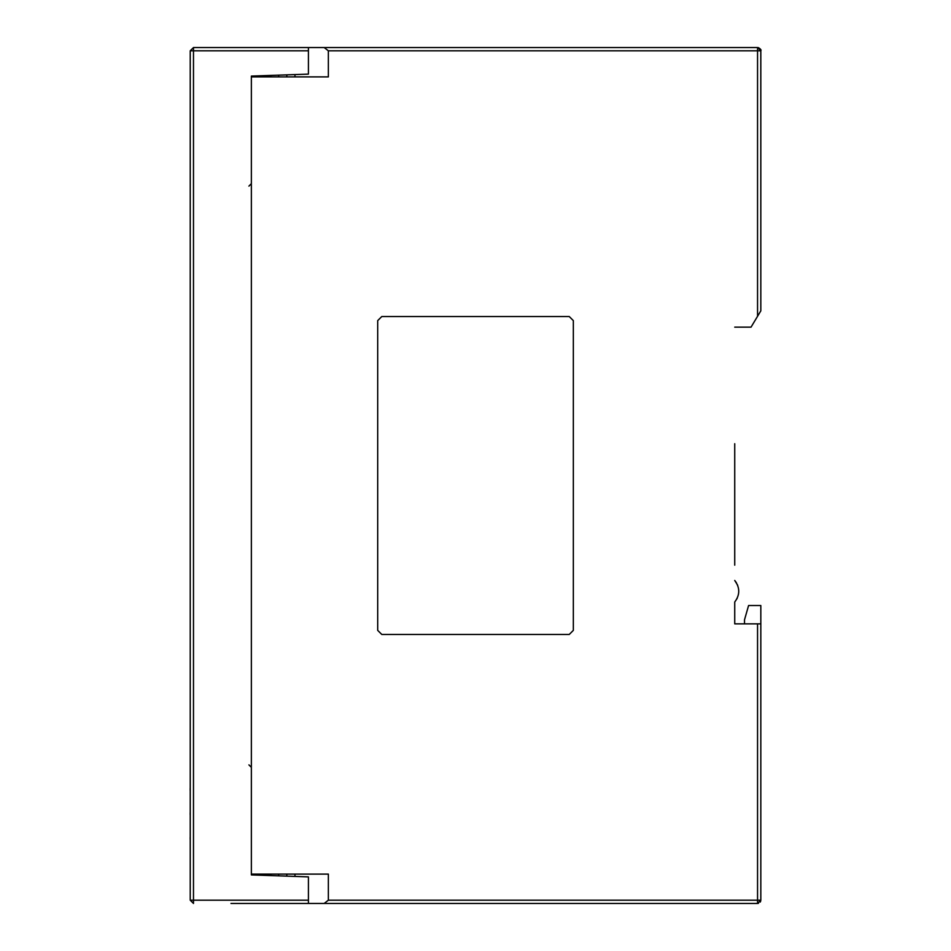 <?xml version="1.0" encoding="UTF-8"?>
<svg xmlns="http://www.w3.org/2000/svg" width="951" height="951" viewBox="0 0 951 951"><rect width="100%" height="100%" fill="white"/><g stroke="black" fill="none" stroke-linecap="round" stroke-linejoin="round"><path stroke-width="1.43" d="M251.361 903.45L757.555 903.45L760.824 900.193L757.555 903.45L758.518 903.307M744.514 623.856L744.514 619.779L748.592 605.514L760.824 605.514L760.824 623.856L734.731 623.856L734.731 602.031L737.215 598.286M734.731 443.713L734.731 565.167M734.731 524.405L734.731 492.618M746.963 327.144L734.731 327.144L751.04 327.144L751.492 326.395M734.731 327.144L751.04 327.144L760.824 310.846L757.555 316.279L760.824 310.846L760.824 50.807L757.555 47.55C760.467 48.834 761.549 49.928 760.824 50.807L760.515 49.416M251.361 767.326L248.912 764.877L251.361 767.326L248.912 764.877L251.361 767.326L251.361 874.92L251.361 704.311M251.361 704.56L251.361 247.26M251.361 191.02L251.361 76.08L251.361 183.674L248.912 186.123L251.361 183.674M758.518 47.693L760.194 48.893L760.824 50.807L760.218 48.917M760.515 901.584L760.824 900.193L757.555 900.193L757.555 903.45L324.184 903.45L328.357 900.193L328.357 874.1L251.361 874.1L251.361 76.9L328.357 76.9L328.357 50.807L760.824 50.807L760.824 310.846L760.8 50.474M190.224 900.193L193.481 903.45L193.481 900.193L190.224 900.193L190.224 50.807L193.481 47.55L308.421 47.55L308.421 50.807L193.481 50.807L193.481 900.193L308.421 900.193L308.421 903.45L230.974 903.45M190.176 814.9C190.176 818.015 190.176 818.015 190.176 814.9L190.176 812.665C190.176 809.563 190.176 809.563 190.176 812.665C190.176 809.563 190.176 809.563 190.176 812.665M190.176 790.447C190.176 793.562 190.176 793.562 190.176 790.447L190.176 788.213C190.176 785.098 190.176 785.098 190.176 788.213C190.176 785.098 190.176 785.098 190.176 788.213M190.176 839.353C190.176 842.467 190.176 842.467 190.176 839.353L190.176 837.13C190.176 834.015 190.176 834.015 190.176 837.13C190.176 834.015 190.176 834.015 190.176 837.13M251.361 253.786L251.361 366.266M251.361 76.9L251.361 874.1M251.361 585.543L251.361 584.734M251.361 529.303L251.361 528.483M251.361 422.517L251.361 421.697M251.361 874.92L308.421 876.881L308.421 900.193M251.361 76.08L308.421 74.119L308.421 50.807M760.194 48.881L758.304 47.633M251.361 47.55L757.555 47.55L757.555 316.279L760.824 310.846M734.731 623.856L734.731 602.031C740.068 594.851 740.068 587.659 734.731 580.467L737.667 585.245M569.257 316.552L381.779 316.552L377.702 320.618L377.702 630.382L381.779 634.448L569.257 634.448L573.334 630.382L573.334 320.618L569.257 316.552L573.334 320.618M573.334 630.382L569.257 634.448M381.779 634.448L377.702 630.382M377.702 320.618L381.779 316.552M760.824 623.856L760.824 900.193L760.218 902.083M294.965 876.418L294.965 874.1M324.184 903.45L308.421 903.45M324.184 47.55L328.357 50.807M294.965 76.9L294.965 74.582M286.81 76.9L286.81 74.867M278.667 76.9L278.667 75.141M270.892 76.9L270.892 75.414M256.651 76.9L256.651 75.902M736.371 582.678L734.731 580.467M256.651 875.098L256.651 874.1M270.892 874.1L270.892 875.586M286.81 876.133L286.81 874.1M278.667 875.859L278.667 874.1M190.224 50.807L193.481 50.807L193.481 47.55M328.357 900.193L757.555 900.193L757.555 623.856"/></g></svg>
